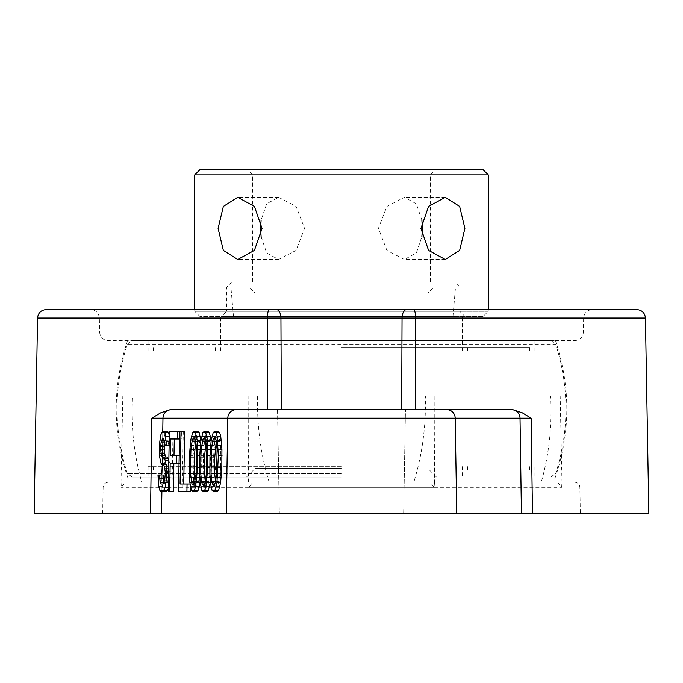 <?xml version="1.0" encoding="UTF-8"?>
<svg xmlns="http://www.w3.org/2000/svg" width="683" height="683" viewBox="0 0 683 683"><rect width="100%" height="100%" fill="white"/><g stroke="black" fill="none" stroke-linecap="round" stroke-linejoin="round"><path stroke-width="0.51" stroke-dasharray="3.42 2.56" d="M454.596 281.925L231.853 281.925L454.596 281.925L459.779 287.108L226.679 287.108L459.779 287.108L459.779 311.286L226.679 311.286L221.497 316.46L455.552 316.46L221.497 316.46M341.5 281.925L252.573 281.925L341.5 281.925M341.5 174.874L430.427 174.874L341.5 174.874M421.898 220.216L416.331 203.773L404.379 197.319L386.885 206.428L378.433 228.404L386.885 250.371L404.379 259.48L416.331 253.034L421.898 236.583M261.102 236.583L266.669 253.034L278.621 259.48L296.115 250.371L304.567 228.404L296.115 206.428L278.621 197.319L266.669 203.773L261.102 220.216M488.268 174.874L194.732 174.874M483.086 316.46L199.914 316.46L483.086 316.46L488.268 311.286L194.732 311.286L488.268 311.286L488.268 309.553M341.5 169.691L247.4 169.691L341.5 169.691M483.086 169.691L199.914 169.691M455.552 316.46L222.035 316.46L455.552 316.46M231.853 281.925L226.679 287.108L226.679 311.286L459.779 311.286L464.961 316.46M341.5 477.041L132.22 477.041L341.5 477.041M341.5 466.685L148.109 466.685L341.5 466.685M341.5 470.135L529.709 470.135L341.5 470.135M341.5 473.473L127.294 473.473L341.5 473.473M550.78 340.638L132.22 340.638L550.78 340.638L555.706 344.215L127.294 344.215L555.706 344.215C569.34 387.295 569.34 430.384 555.706 473.473L550.78 477.041M341.5 340.638L555.424 340.638L341.5 340.638M341.5 350.994L148.109 350.994L341.5 350.994M343.225 316.46L233.484 316.46L343.225 316.46M343.225 287.97L455.459 287.97L343.225 287.97M341.5 287.97L433.013 287.97L341.5 287.97M341.5 293.152L427.831 293.152L341.5 293.152M341.5 468.41L255.169 468.41L341.5 468.41M341.5 347.545L529.709 347.545L341.5 347.545M34.15 513.309L161.572 513.309L162.972 418.184L151.882 418.184L160.676 412.831L169.836 409.809A8.631 8.128 -90 0 0 162.972 418.184L227.806 418.184L226.244 513.309L161.572 513.309M226.244 513.309L521.428 513.309L520.028 418.184L531.118 418.184L522.324 412.831L513.164 409.809A8.631 8.128 -90 0 1 520.028 418.184L455.194 418.184L456.756 513.309M648.85 513.309L521.428 513.309M341.5 513.309L580.328 513.309L341.5 513.309M37.556 318.039L267.369 318.039L267.702 409.706L171.715 409.706A24.426 20.268 83.6 0 0 169.836 409.809M636.812 309.553L413.522 309.553A8.631 2.109 -90 0 1 415.631 318.039L415.298 409.706L511.285 409.706L171.715 409.706M511.285 409.706A24.426 20.268 96.4 0 1 513.164 409.809M46.188 309.553L90.737 309.553C95.91 310.048 98.787 312.874 99.368 318.039L583.632 318.039L99.368 318.039L99.616 332.151L583.384 332.151L99.616 332.151C100.196 337.317 103.073 340.143 108.247 340.638L574.753 340.638L108.247 340.638M401.681 409.706L281.319 409.706L415.298 409.706L401.681 409.706L402.048 318.039L645.444 318.039M277.529 409.706L279.338 513.309L277.529 409.706L405.471 409.706L267.702 409.706M168.855 459.753L170.076 466.002L170.323 477.579L168.308 488.977M166.567 491.726L164.697 491.726L163.553 490.437L162.46 486.578L161.88 480.149L158.157 480.149M161.888 491.726L162.033 481.839M162.289 464.722L162.776 431.289M162.136 475.009L163.143 475.009M163.963 482.761L164.842 484.008L166.703 484.008L168.411 480.149L168.949 476.29L169.017 472.431L167.975 466.002L167.062 464.722L165.662 464.722L164.757 463.433L163.032 455.715L163.322 440.287L165.329 432.57L166.285 431.289L167.455 431.289M169.299 435.728L170.221 445.436L168.821 445.436L167.54 439.007L166.14 439.007L164.859 442.208M162.136 457.004L167.207 457.004M170.323 455.715L180.056 455.715L179.919 463.433L170.187 463.433M173.328 491.726L171.928 491.726L173.047 431.289L181.447 431.289L181.302 439.007L170.639 439.007M180.064 484.008L190.728 484.008L190.668 487.141M190.591 491.726L182.19 491.726L183.309 431.289L184.709 431.289M196.653 491.726L195.278 490.437L193.554 482.719L193.118 455.715L194.339 440.287L196.345 432.57L197.771 431.289M200.896 440.637L201.306 467.292L200.119 482.369M206.915 491.726L205.54 490.437L203.816 482.719L203.38 455.715L204.601 440.287L206.608 432.57L208.033 431.289M211.158 440.637L211.568 467.292L210.381 482.369M217.177 491.726L215.802 490.437L214.078 482.719L213.642 455.715L214.863 440.287L216.87 432.57L218.295 431.289M195.005 481.549L195.628 484.008L196.772 485.289L197.959 484.008L199.786 473.72L200.162 466.002L200.239 449.286L199.445 441.577L198.796 439.007L197.652 437.718L196.465 439.007L195.748 441.457M205.267 481.549L205.89 484.008L207.034 485.289L208.221 484.008L210.048 473.72L210.424 466.002L210.501 449.286L209.707 441.577L209.058 439.007L207.914 437.718L206.727 439.007L206.01 441.457M215.529 481.549L216.152 484.008L217.296 485.289L218.483 484.008L220.31 473.72L220.686 466.002L220.763 449.286L219.969 441.577L219.32 439.007L218.176 437.718L216.989 439.007L216.272 441.457M170.076 466.002L168.735 466.002M170.443 471.15L168.641 471.15M170.323 477.579L168.522 477.579M169.76 482.719L168.428 482.719M164.697 491.726L161.026 491.726M163.553 490.437L159.89 490.437M162.46 486.578L158.789 486.578M161.88 480.149L161.726 475.009L157.969 475.009M164.842 484.008L166.703 484.008M167.659 482.719L163.997 482.719M168.411 480.149L164.74 480.149M168.949 476.29L165.277 476.29M169.017 472.431L165.354 472.431M168.624 468.581L164.953 468.581M167.975 466.002L164.304 466.002M167.062 464.722L163.399 464.722M165.662 464.722L161.999 464.722M164.757 463.433L161.086 463.433M163.869 460.863L160.206 460.863M163.032 455.715L159.361 455.715M162.895 450.575L159.224 450.575M162.989 445.436L159.318 445.436M163.322 440.287L159.651 440.287M164.347 435.148L160.676 435.148M165.329 432.57L161.658 432.57M166.285 431.289L162.614 431.289M170.058 441.577L169.188 441.577M170.221 445.436L169.119 445.436M168.821 445.436L165.149 445.436M168.633 442.857L164.97 442.857M168.214 440.287L165.423 440.287M167.54 439.007L166.14 439.007M180.056 455.715L179.194 455.715M179.919 463.433L179.048 463.433M171.928 491.726L168.257 491.726M173.047 431.289L169.384 431.289M181.447 431.289L183.309 431.289M181.302 439.007L179.501 439.007M190.728 484.008L190.096 484.008M182.19 491.726L178.519 491.726M195.628 484.008L197.959 484.008M196.772 485.289L193.101 485.289M198.71 481.438L195.039 481.438M199.786 473.72L196.115 473.72M200.162 466.002L196.491 466.002M200.324 457.004L196.661 457.004M200.239 449.286L196.567 449.286M199.445 441.577L195.782 441.577M198.796 439.007L196.465 439.007M197.652 437.718L193.981 437.718M192.905 467.292L189.234 467.292M193.118 455.715L189.456 455.715M193.477 449.286L189.806 449.286M193.776 445.436L190.113 445.436M194.339 440.287L190.668 440.287M195.107 436.428L191.445 436.428M196.345 432.57L192.683 432.57M201.237 445.436L204.038 445.436M201.4 449.286L203.739 449.286M201.519 455.715L203.38 455.715M201.306 467.292L203.167 467.292M200.947 473.72L203.286 473.72M200.648 477.579L203.44 477.579M195.278 490.437L191.607 490.437M194.177 486.578L190.514 486.578M193.554 482.719L189.883 482.719M193.178 477.579L189.515 477.579M193.016 473.72L189.353 473.72M205.89 484.008L208.221 484.008M207.034 485.289L203.363 485.289M208.972 481.438L205.301 481.438M210.048 473.72L206.377 473.72M210.424 466.002L206.753 466.002M210.586 457.004L206.923 457.004M210.501 449.286L206.829 449.286M209.707 441.577L206.044 441.577M209.058 439.007L206.727 439.007M207.914 437.718L204.243 437.718M204.601 440.287L200.93 440.287M205.37 436.428L201.707 436.428M206.608 432.57L202.945 432.57M211.499 445.436L214.3 445.436M211.662 449.286L214.001 449.286M211.781 455.715L213.642 455.715M211.568 467.292L213.429 467.292M211.209 473.72L213.548 473.72M210.91 477.579L213.702 477.579M205.54 490.437L201.869 490.437M204.439 486.578L200.776 486.578M203.816 482.719L200.145 482.719M214.078 482.719L210.407 482.719M214.863 440.287L211.192 440.287M215.632 436.428L211.969 436.428M216.87 432.57L213.207 432.57M215.802 490.437L212.131 490.437M214.71 486.578L211.038 486.578M216.152 484.008L218.483 484.008M217.296 485.289L213.625 485.289M219.234 481.438L215.563 481.438M220.31 473.72L216.639 473.72M220.686 466.002L217.015 466.002M220.848 457.004L217.185 457.004M220.763 449.286L217.092 449.286M219.969 441.577L216.306 441.577M219.32 439.007L216.989 439.007M218.176 437.718L214.505 437.718M434.533 482.224L434.098 487.312L430.213 482.224L108.307 482.224L125.356 482.224L121.343 487.312L121.028 482.224L248.885 482.224L248.902 487.312L252.787 482.224L557.644 482.224L561.657 487.312L561.972 482.224L434.533 482.224L434.875 395.892L425.364 395.892L550.677 395.892C552.205 425.808 549.064 454.588 541.243 482.224M430.213 482.224L413.813 482.224C422.307 454.588 426.158 425.808 425.364 395.892M413.813 482.224L125.356 482.224M269.187 482.224C260.693 454.588 256.842 425.808 257.636 395.892L132.323 395.892C130.794 425.808 133.936 454.588 141.757 482.224M252.787 482.224L557.644 482.224M121.028 482.224L122.812 395.892L257.636 395.892M132.323 395.892L122.812 395.892M248.885 482.224L121.446 482.224M434.115 482.224L561.554 482.224M248.467 482.224L248.125 395.892M561.972 482.224L560.188 395.892L434.875 395.892M550.677 395.892L560.188 395.892M150.516 513.309L151.882 418.184M235.934 409.706A8.631 8.128 -90 0 0 227.806 418.184L455.194 418.184A8.631 8.128 -90 0 0 447.066 409.706M532.484 513.309L531.118 418.184M269.478 309.553A8.631 2.109 -90 0 0 267.369 318.039L280.952 318.039L281.319 409.706M276.265 309.553A8.631 4.687 -90 0 1 280.952 318.039L402.048 318.039A8.631 4.687 -90 0 1 406.735 309.553M434.098 487.312L121.343 487.312M248.902 487.312L561.657 487.312M430.427 281.925L430.427 174.874L435.6 169.691M252.573 281.925L252.573 174.874L247.4 169.691M278.621 197.319L237.718 197.319M278.621 259.48L237.718 259.48M199.914 316.46L194.732 311.286L194.732 309.553M445.282 197.319L404.379 197.319M445.282 259.48L404.379 259.48M220.635 466.685L220.635 477.041M462.365 466.685L462.365 477.041M153.291 466.685L153.291 470.135M529.709 466.685L529.709 470.135M215.452 466.685L215.452 470.135M467.548 466.685L467.548 470.135M148.109 466.685L148.109 477.041M534.891 466.685L534.891 477.041M132.22 477.041L127.294 473.473C113.626 430.384 113.626 387.295 127.294 344.215L132.22 340.638M534.891 350.994L534.891 340.638M148.109 350.994L148.109 340.638M462.365 350.994L462.365 316.46M220.635 350.994L220.635 316.46M452.966 316.46L455.459 287.97M233.484 316.46L230.991 287.97M436.471 477.041L427.831 468.41L427.831 293.152L433.013 287.97M246.529 477.041L255.169 468.41L255.169 293.152L249.987 287.97M467.548 350.994L467.548 347.545M215.452 350.994L215.452 347.545M529.709 350.994L529.709 347.545M153.291 350.994L153.291 347.545M403.662 513.309L405.471 409.706L403.662 513.309M574.753 340.638C579.969 340.1 582.855 337.274 583.384 332.151L583.632 318.039C584.161 312.925 587.038 310.091 592.263 309.553M555.424 340.638C571.21 388.046 570.587 435.242 553.563 482.224M127.576 340.638C111.79 388.046 112.413 435.242 129.437 482.224M102.672 513.309L103.124 487.312C103.449 484.247 105.173 482.548 108.307 482.224M574.693 482.224C577.827 482.548 579.551 484.247 579.876 487.312L580.328 513.309"/><path stroke-width="1.02" d="M421.898 236.583L422.393 228.404L421.898 220.216M261.102 220.216L260.607 228.404L261.102 236.583M218.099 228.404L223.35 206.428L237.718 197.319L254.426 206.428L262.05 228.404L254.426 250.379L237.718 259.48L223.35 250.379L218.099 228.404M488.268 174.874L483.086 169.691L199.914 169.691L194.732 174.874L488.268 174.874L488.268 309.553M464.901 228.404L459.65 250.379L445.282 259.48L428.574 250.379L420.95 228.404L428.574 206.428L445.282 197.319L459.65 206.428L464.901 228.404M150.516 513.309L34.15 513.309L37.556 318.039C38.094 312.925 40.971 310.091 46.188 309.553L269.478 309.553A8.631 2.109 90 0 0 267.369 318.039L267.702 409.706L171.715 409.706A24.426 20.268 -96.4 0 0 169.836 409.809L160.676 412.831L151.882 418.184L150.516 513.309L161.572 513.309L161.888 491.726M269.478 309.553L413.522 309.553A8.631 2.109 90 0 1 415.631 318.039L645.444 318.039L648.85 513.309L521.428 513.309L520.028 418.184L531.118 418.184L522.324 412.831L513.164 409.809A8.631 8.128 90 0 1 520.028 418.184L227.806 418.184L226.244 513.309L161.572 513.309M171.715 409.706L447.066 409.706A8.631 8.128 90 0 1 455.194 418.184L456.756 513.309L521.428 513.309M456.756 513.309L226.244 513.309M406.735 309.553A8.631 4.687 90 0 0 402.048 318.039L415.631 318.039L415.298 409.706L511.285 409.706A24.426 20.268 -83.6 0 1 513.164 409.809M90.737 309.553L636.812 309.553C642.029 310.091 644.906 312.925 645.444 318.039M447.066 409.706L511.285 409.706M267.702 409.706L277.529 409.706M168.351 458.293L164.68 458.293L166.404 466.002L166.772 471.15L166.652 477.579L165.064 487.867L162.895 491.726L161.026 491.726L159.89 490.437L158.789 486.578L157.969 475.009L159.472 475.009L160.266 482.719L161.171 484.008L163.041 484.008L164.74 480.149L165.354 472.431L164.304 466.002L163.399 464.722L161.999 464.722L161.086 463.433L159.361 455.715L159.318 445.436L160.676 435.148L162.614 431.289L163.783 431.289L164.927 432.57L166.55 445.436L165.149 445.436L163.869 439.007L162.477 439.007L161.751 440.287L161 442.857L160.65 449.286L161.461 455.715L162.136 457.004L167.207 457.004L168.855 459.753M168.308 488.977L166.567 491.726L162.895 491.726M161.726 475.009L162.289 464.722M162.776 431.289L162.972 418.184L151.882 418.184M159.472 475.009L163.143 475.009L163.963 482.761M163.783 431.289L167.455 431.289L168.59 432.57L169.299 435.728M164.859 442.208L164.483 453.145L165.807 457.004M173.849 463.433L173.328 491.726L168.257 491.726L169.384 431.289L177.776 431.289L177.631 439.007L170.639 439.007L170.323 455.715L176.393 455.715L176.248 463.433L170.187 463.433L169.657 491.726M174.302 439.007L173.994 455.715M190.668 487.141L190.591 491.726L178.519 491.726L179.646 431.289L181.038 431.289L180.064 484.008L187.065 484.008L186.92 491.726M181.038 431.289L184.709 431.289L183.736 484.008M194.1 431.289L195.475 432.57L197.199 440.287L197.635 467.292L195.645 486.578L194.407 490.437L192.982 491.726L191.607 490.437L189.883 482.719L189.353 473.72L189.456 455.715L190.668 440.287L192.683 432.57L194.1 431.289L197.771 431.289L199.146 432.57L200.896 440.637M200.119 482.369L198.079 490.437L196.653 491.726L192.982 491.726M204.362 431.289L205.737 432.57L207.461 440.287L207.897 467.292L205.907 486.578L204.669 490.437L203.244 491.726L201.869 490.437L200.145 482.719L199.615 473.72L199.718 455.715L200.93 440.287L202.945 432.57L204.362 431.289L208.033 431.289L209.408 432.57L211.158 440.637M210.381 482.369L208.341 490.437L206.915 491.726L203.244 491.726M214.624 431.289L218.295 431.289L219.67 432.57L220.763 436.428L221.924 449.286L221.83 467.292L220.609 482.719L218.603 490.437L217.177 491.726L213.506 491.726L212.131 490.437L211.038 486.578L209.877 473.72L209.98 455.715L211.192 440.287L213.207 432.57L214.624 431.289L216.007 432.57L217.1 436.428L218.372 455.715L216.938 482.719L214.932 490.437L213.506 491.726M195.748 441.457L194.262 457.004L194.185 473.72L195.005 481.549M206.01 441.457L204.524 457.004L204.448 473.72L205.267 481.549M216.272 441.457L214.786 457.004L214.71 473.72L215.529 481.549M168.829 460.863L165.568 460.863M168.735 466.002L166.404 466.002M168.641 471.15L166.772 471.15M168.522 477.579L166.652 477.579M168.428 482.719L166.097 482.719M168.334 487.867L165.064 487.867M167.753 490.437L164.082 490.437M163.536 457.004L164.68 458.293M190.429 466.002L190.514 473.72L191.957 484.008L193.101 485.289L194.288 484.008L196.115 473.72L196.567 449.286L195.782 441.577L195.125 439.007L193.981 437.718L192.794 439.007L192.043 441.577L190.967 449.286L190.429 466.002L194.1 466.002M200.853 457.004L200.776 473.72L201.57 481.438L202.219 484.008L203.363 485.289L204.55 484.008L205.301 481.438L206.377 473.72L206.829 449.286L205.387 439.007L204.243 437.718L203.056 439.007L201.229 449.286L200.853 457.004L204.524 457.004M211.491 449.286L211.038 473.72L211.832 481.438L212.481 484.008L213.625 485.289L214.821 484.008L215.563 481.438L216.639 473.72L217.092 449.286L216.306 441.577L215.649 439.007L214.505 437.718L213.318 439.007L212.575 441.577L211.491 449.286L215.162 449.286M163.305 478.86L159.634 478.86M163.929 482.719L160.266 482.719M163.041 484.008L161.171 484.008M168.59 432.57L164.927 432.57M169.282 436.428L165.79 436.428M169.188 441.577L166.387 441.577M169.119 445.436L166.55 445.436M163.869 439.007L162.477 439.007M164.552 440.287L161.751 440.287M164.671 442.857L161 442.857M164.364 446.716L160.701 446.716M164.321 449.286L160.65 449.286M164.483 453.145L160.812 453.145M165.132 455.715L161.461 455.715M179.194 455.715L176.393 455.715M179.048 463.433L176.248 463.433M179.646 431.289L177.776 431.289M179.501 439.007L177.631 439.007M190.096 484.008L187.065 484.008M194.185 473.72L190.514 473.72M194.979 481.438L191.308 481.438M194.288 484.008L191.957 484.008M195.125 439.007L192.794 439.007M195.714 441.577L192.043 441.577M194.638 449.286L190.967 449.286M194.262 457.004L190.591 457.004M199.146 432.57L195.475 432.57M200.239 436.428L196.576 436.428M200.87 440.287L197.199 440.287M200.375 445.436L197.575 445.436M200.068 449.286L197.737 449.286M199.718 455.715L197.848 455.715M199.496 467.292L197.635 467.292M199.615 473.72L197.285 473.72M199.778 477.579L196.977 477.579M200.085 482.719L196.414 482.719M199.308 486.578L195.645 486.578M198.079 490.437L194.407 490.437M204.362 466.002L200.691 466.002M204.448 473.72L200.776 473.72M205.242 481.438L201.57 481.438M204.55 484.008L202.219 484.008M205.387 439.007L203.056 439.007M205.976 441.577L202.305 441.577M204.9 449.286L201.229 449.286M209.408 432.57L205.737 432.57M210.501 436.428L206.838 436.428M211.132 440.287L207.461 440.287M210.637 445.436L207.837 445.436M210.33 449.286L207.999 449.286M209.98 455.715L208.11 455.715M209.758 467.292L207.897 467.292M209.877 473.72L207.547 473.72M210.04 477.579L207.239 477.579M210.347 482.719L206.676 482.719M209.579 486.578L205.907 486.578M208.341 490.437L204.669 490.437M219.67 432.57L216.007 432.57M220.763 436.428L217.1 436.428M221.394 440.287L217.723 440.287M221.762 445.436L218.099 445.436M221.924 449.286L218.261 449.286M222.043 455.715L218.372 455.715M221.83 467.292L218.159 467.292M221.471 473.72L217.809 473.72M221.172 477.579L217.501 477.579M220.609 482.719L216.938 482.719M219.841 486.578L216.169 486.578M218.603 490.437L214.932 490.437M214.786 457.004L211.115 457.004M214.624 466.002L210.953 466.002M214.71 473.72L211.038 473.72M215.504 481.438L211.832 481.438M214.821 484.008L212.481 484.008M215.649 439.007L213.318 439.007M216.238 441.577L212.575 441.577M401.681 409.706L402.048 318.039L37.556 318.039M532.484 513.309L531.118 418.184M276.265 309.553A8.631 4.687 90 0 1 280.952 318.039L281.319 409.706M235.934 409.706A8.631 8.128 90 0 0 227.806 418.184L162.972 418.184A8.631 8.128 90 0 1 169.836 409.809M158.721 485.809L158.891 475.009M194.732 309.553L194.732 174.874"/></g></svg>
